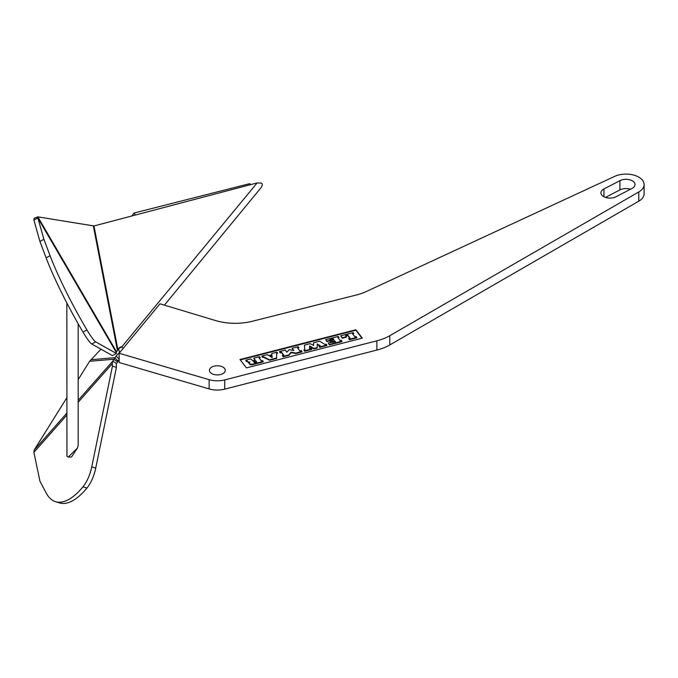 <?xml version="1.0" encoding="UTF-8"?>
<svg xmlns="http://www.w3.org/2000/svg" width="678" height="678" viewBox="0 0 678 678"><rect width="100%" height="100%" fill="white"/><g stroke="black" fill="none" stroke-linecap="round" stroke-linejoin="round"><path stroke-width="1.02" d="M224.715 379.909L224.715 389.155A18.12 10.458 180 0 1 209.146 388.926L119.15 362.518L119.15 353.272L209.146 379.68A18.12 10.458 0 0 0 224.715 379.909L376.883 340.814A43.028 24.84 0 0 0 389.816 335.686L638.795 191.942A18.12 10.458 0 0 0 644.1 184.543A18.12 10.458 0 0 0 633.811 175.11A18.12 10.458 0 0 0 614.641 176.39L366.213 291.574A43.028 24.84 180 0 1 356.518 294.964L252.53 321.228A43.028 24.84 180 0 1 215.375 320.499L159.983 303.812L119.15 353.272M224.715 389.155L376.883 350.06A43.028 24.84 180 0 0 389.816 344.933L638.795 201.188A18.12 10.458 0 0 0 644.1 193.789L644.1 184.543M630.472 189.247A9.06 5.229 0 0 0 619.921 189.908L605.505 197.4M211.748 373.586A7.924 4.577 0 0 0 220.384 374.578A7.924 4.577 0 0 0 225.274 370.358A7.924 4.577 0 0 0 222.952 367.12A7.924 4.577 0 0 0 214.316 366.128A7.924 4.577 0 0 0 209.426 370.358A7.924 4.577 0 0 0 211.748 373.586M632.04 188.433A9.06 5.229 0 0 0 635.04 184.543A9.06 5.229 0 0 0 629.667 179.772A9.06 5.229 0 0 0 619.921 180.662L603.937 188.967A9.06 5.229 0 0 0 600.937 192.857A9.06 5.229 0 0 0 606.31 197.637A9.06 5.229 0 0 0 616.056 196.747L632.04 188.433M355.857 329.762L239.995 359.526L246.436 367.891L362.306 338.127L355.857 329.762L355.857 330.22L240.292 359.916M362.01 338.203L355.857 330.22M348.661 338.407L349.356 339.763L356.789 337.856L356.094 336.5L354.882 336.813L352.577 333.822L353.797 333.508L353.102 332.618L340.703 335.805L342.221 337.763L346.424 336.686L345.602 335.618L347.772 335.059L350.068 338.042L348.661 338.407L349.356 339.305L356.789 337.398M352.874 334.212L353.797 333.508M340.703 335.805L342.221 338.229L346.424 337.144L346.424 336.686M345.899 336L347.772 335.525L349.772 338.119M325.703 339.653L326.838 341.593L330.237 340.72L329.796 339.678L333.212 338.797L333.957 339.771L329.779 340.848L330.584 341.882L334.762 340.814L335.508 341.788L328.245 342.958L329.381 344.432L341.941 341.212L341.246 340.314L340.195 340.585L337.89 337.602L338.949 337.33L338.254 336.432L325.703 339.653L326.838 341.127L330.237 340.254M330.093 340.068L333.212 339.263L333.661 339.848M329.779 340.848L330.584 342.348L334.762 341.271L335.212 341.865M328.245 342.958L329.381 344.899L341.941 341.67L341.941 341.212M338.186 337.983L338.949 337.33M313.541 342.78L313.634 345.424L310.134 343.653L304.397 345.127L304.846 349.695L303.88 349.941L304.549 350.814L311.778 348.958L311.109 348.085L309.575 348.484L309.651 345.899L313.821 348.433L317.219 347.56L317.236 343.949L320.211 345.746L319.007 346.06L319.677 346.924L326.872 345.077L326.203 344.212L324.965 344.526L319.728 341.187L313.541 342.78L313.617 345.416M304.397 345.127L304.803 349.704M303.88 349.941L304.549 351.272L311.778 349.416L311.778 348.958M309.592 348.475L309.651 346.365L313.821 348.899L317.219 348.017L317.236 344.416L319.669 345.89M319.007 346.06L319.677 347.39L326.872 345.543L326.872 345.077M292.142 348.28L293.837 350.467L289.167 349.67L286.913 352.196L285.26 350.043L279.438 351.543L280.124 352.441L281.455 352.094L283.751 355.086L282.421 355.425L283.107 356.323L288.947 354.823L291.074 352.145L295.744 353.077L301.913 351.492L301.227 350.594L299.862 350.941L297.566 347.958L298.922 347.611L298.235 346.712L292.142 348.28L293.421 350.399M279.438 351.543L280.124 352.899L281.455 352.56L283.455 355.162M282.421 355.425L283.107 356.781L288.947 355.289L291.074 352.611L295.744 353.535L301.913 351.95L301.913 351.492M297.862 348.348L298.922 347.611M271.751 353.518L271.819 354.814L268.776 355.594L267.251 354.67L261.869 356.052L262.555 356.95L263.352 356.747L269.581 359.798L276.632 357.984L276.582 353.348L277.649 353.077L276.963 352.179L271.751 353.518L271.853 354.797M261.869 356.052L262.555 357.416L263.352 357.213L269.581 360.264L276.632 358.45L276.632 357.984M276.59 353.806L277.649 353.077M253.75 358.137L255.191 360.01L252.614 360.671L250.707 358.925L245.699 360.204L248.487 362.06L249.979 361.967L248.911 362.781L249.233 363.594L251.75 364.374L263.225 361.433L262.539 360.535L261.301 360.849L258.996 357.865L260.233 357.552L259.547 356.653L253.75 358.137L254.894 360.086M245.699 360.204L246.394 361.569L247.25 361.349L247.962 362.264L249.445 362.493M248.911 362.781L250.021 364.645L251.75 364.84L263.225 361.891L263.225 361.433M259.301 358.255L260.233 357.552M270.454 356.696L272.073 356.281L272.132 357.569M253.792 361.959L255.92 361.408L256.445 362.094M349.356 339.763L349.356 339.305M347.772 335.525L347.772 335.059M342.221 338.229L342.221 337.763M272.073 355.814L272.158 357.577L269.861 356.382L272.073 355.814L272.073 356.281M255.92 360.95L256.742 362.018L254.326 362.645L253.496 361.569L255.92 360.95L255.92 361.408M329.381 344.899L329.381 344.432M334.762 341.271L334.762 340.814M330.584 342.348L330.584 341.882M333.212 339.263L333.212 338.797M326.838 341.593L326.838 341.127M319.677 347.39L319.677 346.924M317.236 344.416L317.236 343.949M317.219 348.017L317.219 347.56M313.821 348.899L313.821 348.433M309.651 346.365L309.651 345.899M304.549 351.272L304.549 350.814M295.744 353.535L295.744 353.077M291.074 352.611L291.074 352.145M288.947 355.289L288.947 354.823M283.107 356.781L283.107 356.323M281.455 352.56L281.455 352.094M280.124 352.899L280.124 352.441M269.581 360.264L269.581 359.798M263.352 357.213L263.352 356.747M262.555 357.416L262.555 356.95M251.75 364.84L251.75 364.374M247.962 362.264L247.962 361.798M247.25 361.349L247.25 360.882M246.394 361.569L246.394 361.103M66.851 415.08L33.9 452.353L39.934 481.143L46.121 492.906A77.962 31.163 107.3 0 0 55.503 501.652A77.962 31.163 107.3 0 0 82.996 486.804A22.645 9.051 107.3 0 0 91.75 466.888L112.446 366.137L112.345 363.611A9.06 6.204 -138.5 0 1 112.811 361.103L116.158 356.009A5.661 0.644 136.7 0 1 118.582 353.441L119.379 352.577L118.65 348.594M164.415 305.142L261.208 187.484C262.615 185.001 262.615 183.526 261.208 183.068L257.14 182.916L93.971 225.969L37.849 216.858L34.12 218.299L33.9 220.087L39.934 241.436L43.901 239.317L50.079 255.716A77.962 9.628 61.9 0 0 86.962 329.966A22.645 2.797 61.9 0 0 95.717 341.882L116.413 353.484L116.311 352.501A4.526 1.297 149.8 0 1 116.54 351.814L119.252 347.865A5.661 3.644 62.9 0 1 120.023 347.238A5.661 3.644 62.9 0 1 121.667 347.009L118.701 348.526M78.173 379.612L89.623 361.281L100.971 349.178M119.93 351.806L118.582 353.441L119.15 354.043M123.32 348.221L121.667 347.009L257.14 182.916M112.446 366.137L116.413 367.374L116.311 364.849A4.526 3.102 -138.5 0 1 116.54 363.594L119.15 359.399M33.9 452.353L34.12 450.124L66.851 397.74M117.421 361.73L113.692 359.247L89.623 361.281M117.862 360.959L114.777 357.687L90.886 359.704M116.413 367.374L95.717 468.117A22.645 9.051 107.3 0 1 86.962 488.033A77.962 31.163 107.3 0 1 59.469 502.89L55.503 501.652M116.54 351.814L37.849 216.858L37.866 217.969L33.9 220.087M116.311 352.501L37.866 217.969L43.901 239.317M39.934 241.436L46.121 257.835A77.962 9.628 61.9 0 0 82.996 332.084A22.645 2.797 61.9 0 0 91.75 344L112.446 355.603L116.413 353.484M250.58 184.645L249.843 183.628L134.015 213.036L131.803 215.985M135.447 215.028L134.015 213.036M66.851 302.956L66.944 456.243L68.249 457.074L77.445 448.031L78.173 445.31L78.173 323.77M68.249 457.074L71.521 456.989L77.445 448.031M209.146 379.68L209.146 388.926M638.795 201.188L638.795 191.942M389.816 335.686L389.816 344.933M376.883 340.814L376.883 350.06M619.921 180.662L619.921 189.908M603.937 188.967L603.937 196.747M250.021 364.645L250.021 364.179M248.487 362.527L248.487 362.06M116.158 356.009L119.15 359.179M93.352 225.952L117.421 350.458M117.862 349.543L93.971 225.969M116.54 363.594L112.811 361.103L78.173 400.291M66.851 413.105L34.12 450.124M112.345 363.611L78.173 402.274M91.75 466.888L95.717 468.117M82.996 486.804L86.962 488.033M91.75 344L95.717 341.882M46.121 257.835L50.079 255.716M82.996 332.084L86.962 329.966M248.911 362.874L248.911 363.332"/></g></svg>
